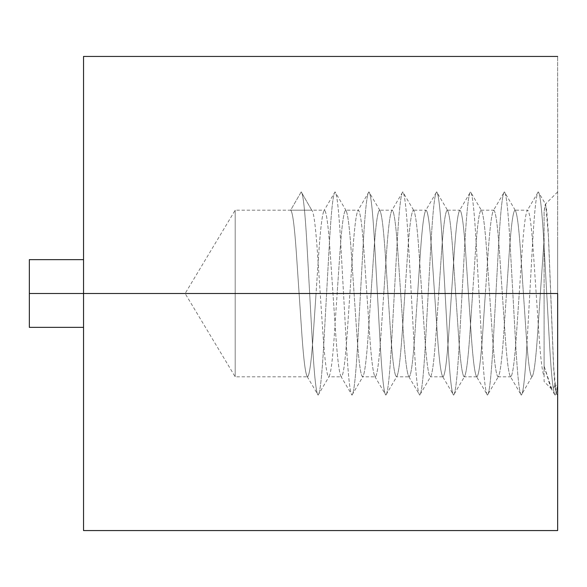 <?xml version="1.0" encoding="UTF-8"?>
<svg xmlns="http://www.w3.org/2000/svg" width="587" height="587" viewBox="0 0 587 587"><rect width="100%" height="100%" fill="white"/><g stroke="black" fill="none" stroke-linecap="round" stroke-linejoin="round"><path stroke-width="0.44" stroke-dasharray="2.94 2.2" d="M556.087 393.532L557.65 395.095L557.65 293.5L557.65 530.56L557.65 56.44L557.65 293.5L544.105 293.5L544.105 376.355C542.329 372.525 540.627 358.796 538.983 335.155L533.341 251.845C531.455 225.203 529.577 211.32 527.698 210.19C525.813 211.32 523.934 225.203 522.048 251.845L516.406 335.155C514.528 361.797 512.642 375.68 510.763 376.81C508.878 375.68 506.999 361.797 505.121 335.155L499.471 251.845C497.593 225.203 495.714 211.32 493.828 210.19C491.95 211.32 490.064 225.203 488.186 251.845L482.543 335.155C480.658 361.797 478.779 375.68 476.893 376.81C475.015 375.68 473.137 361.797 471.251 335.155L465.608 251.845C463.73 225.203 461.844 211.32 459.966 210.19C458.08 211.32 456.202 225.203 454.323 251.845L448.673 335.155C446.795 361.797 444.917 375.68 443.031 376.81C441.153 375.68 439.267 361.797 437.388 335.155L431.746 251.845C429.86 225.203 427.982 211.32 426.096 210.19C424.218 211.32 422.339 225.203 420.453 251.845L414.811 335.155C412.932 361.797 411.047 375.68 409.168 376.81C407.283 375.68 405.404 361.797 403.518 335.155L397.876 251.845C395.998 225.203 394.112 211.32 392.233 210.19C390.355 211.32 388.469 225.203 386.591 251.845L380.948 335.155C379.063 361.797 377.184 375.68 375.298 376.81C373.42 375.68 371.542 361.797 369.656 335.155L364.013 251.845C362.128 225.203 360.249 211.32 358.371 210.19C356.485 211.32 354.607 225.203 352.721 251.845L347.078 335.155C345.2 361.797 343.314 375.68 341.436 376.81C339.557 375.68 337.672 361.797 335.793 335.155L330.143 251.845C328.265 225.203 326.387 211.32 324.501 210.19C322.623 211.32 320.737 225.203 318.858 251.845L316.033 293.5L235.189 293.5L316.033 293.5L313.216 335.155C311.33 361.797 309.452 375.68 307.573 376.81C305.688 375.68 303.809 361.797 301.923 335.155L296.281 251.845C294.403 225.203 292.517 211.32 290.638 210.19L301.197 191.905L311.756 210.19L301.197 191.905L290.638 210.19L311.756 210.19C313.634 211.32 315.52 225.203 317.398 251.845L323.041 335.155C324.927 361.797 326.805 375.68 328.683 376.81C330.569 375.68 332.447 361.797 334.333 335.155L337.151 293.5L334.333 335.155C332.447 361.797 330.569 375.68 328.683 376.81C326.805 375.68 324.927 361.797 323.041 335.155L317.398 251.845C315.52 225.203 313.634 211.32 311.756 210.19L290.638 210.19C292.517 211.32 294.403 225.203 296.281 251.845L301.923 335.155C303.809 361.797 305.688 375.68 307.573 376.81C309.452 375.68 311.33 361.797 313.216 335.155L318.858 251.845C320.737 225.203 322.623 211.32 324.501 210.19C326.387 211.32 328.265 225.203 330.143 251.845L335.793 335.155C337.672 361.797 339.557 375.68 341.436 376.81C343.314 375.68 345.2 361.797 347.078 335.155L349.903 293.5L337.151 293.5L339.976 251.845C341.854 225.203 343.74 211.32 345.618 210.19C347.504 211.32 349.382 225.203 351.261 251.845L356.911 335.155C358.789 361.797 360.667 375.68 362.553 376.81C364.432 375.68 366.317 361.797 368.196 335.155L371.021 293.5L368.196 335.155C366.317 361.797 364.432 375.68 362.553 376.81C360.667 375.68 358.789 361.797 356.911 335.155L351.261 251.845C349.382 225.203 347.504 211.32 345.618 210.19C343.74 211.32 341.854 225.203 339.976 251.845L337.151 293.5L349.903 293.5L352.721 251.845C354.607 225.203 356.485 211.32 358.371 210.19C360.249 211.32 362.128 225.203 364.013 251.845L369.656 335.155C371.542 361.797 373.42 375.68 375.298 376.81C377.184 375.68 379.063 361.797 380.948 335.155L383.766 293.5L371.021 293.5L373.838 251.845C375.724 225.203 377.602 211.32 379.488 210.19C381.367 211.32 383.245 225.203 385.131 251.845L390.773 335.155C392.652 361.797 394.537 375.68 396.416 376.81C398.302 375.68 400.18 361.797 402.058 335.155L404.883 293.5L402.058 335.155C400.18 361.797 398.302 375.68 396.416 376.81C394.537 375.68 392.652 361.797 390.773 335.155L385.131 251.845C383.245 225.203 381.367 211.32 379.488 210.19C377.602 211.32 375.724 225.203 373.838 251.845L371.021 293.5L383.766 293.5L386.591 251.845C388.469 225.203 390.355 211.32 392.233 210.19C394.112 211.32 395.998 225.203 397.876 251.845L403.518 335.155C405.404 361.797 407.283 375.68 409.168 376.81C411.047 375.68 412.932 361.797 414.811 335.155L417.636 293.5L404.883 293.5L407.708 251.845C409.587 225.203 411.465 211.32 413.351 210.19C415.229 211.32 417.115 225.203 418.993 251.845L424.636 335.155C426.522 361.797 428.4 375.68 430.286 376.81C432.164 375.68 434.042 361.797 435.928 335.155L438.746 293.5L435.928 335.155C434.042 361.797 432.164 375.68 430.286 376.81C428.4 375.68 426.522 361.797 424.636 335.155L418.993 251.845C417.115 225.203 415.229 211.32 413.351 210.19C411.465 211.32 409.587 225.203 407.708 251.845L404.883 293.5L417.636 293.5L420.453 251.845C422.339 225.203 424.218 211.32 426.096 210.19C427.982 211.32 429.86 225.203 431.746 251.845L437.388 335.155C439.267 361.797 441.153 375.68 443.031 376.81C444.917 375.68 446.795 361.797 448.673 335.155L451.498 293.5L438.746 293.5L441.571 251.845C443.449 225.203 445.335 211.32 447.213 210.19C449.099 211.32 450.977 225.203 452.863 251.845L458.506 335.155C460.384 361.797 462.27 375.68 464.148 376.81C466.027 375.68 467.912 361.797 469.791 335.155L472.616 293.5L469.791 335.155C467.912 361.797 466.027 375.68 464.148 376.81C462.27 375.68 460.384 361.797 458.506 335.155L452.863 251.845C450.977 225.203 449.099 211.32 447.213 210.19C445.335 211.32 443.449 225.203 441.571 251.845L438.746 293.5L451.498 293.5L454.323 251.845C456.202 225.203 458.08 211.32 459.966 210.19C461.844 211.32 463.73 225.203 465.608 251.845L471.251 335.155C473.137 361.797 475.015 375.68 476.893 376.81C478.779 375.68 480.658 361.797 482.543 335.155L485.361 293.5L472.616 293.5L475.433 251.845C477.319 225.203 479.197 211.32 481.083 210.19C482.962 211.32 484.84 225.203 486.726 251.845L492.368 335.155C494.254 361.797 496.132 375.68 498.011 376.81C499.897 375.68 501.775 361.797 503.661 335.155L506.478 293.5L503.661 335.155C501.775 361.797 499.897 375.68 498.011 376.81C496.132 375.68 494.254 361.797 492.368 335.155L486.726 251.845C484.84 225.203 482.962 211.32 481.083 210.19C479.197 211.32 477.319 225.203 475.433 251.845L472.616 293.5L485.361 293.5L488.186 251.845C490.064 225.203 491.95 211.32 493.828 210.19C495.714 211.32 497.593 225.203 499.471 251.845L505.121 335.155C506.999 361.797 508.878 375.68 510.763 376.81C512.642 375.68 514.528 361.797 516.406 335.155L519.231 293.5L506.478 293.5L509.303 251.845C511.182 225.203 513.067 211.32 514.946 210.19C516.824 211.32 518.71 225.203 520.588 251.845L526.238 335.155C528.117 361.797 529.995 375.68 531.881 376.81C533.759 375.68 535.645 361.797 537.523 335.155L540.348 293.5L537.523 335.155C535.645 361.797 533.759 375.68 531.881 376.81C529.995 375.68 528.117 361.797 526.238 335.155L520.588 251.845C518.71 225.203 516.824 211.32 514.946 210.19C513.067 211.32 511.182 225.203 509.303 251.845L506.478 293.5L519.231 293.5L522.048 251.845C523.934 225.203 525.813 211.32 527.698 210.19C529.577 211.32 531.455 225.203 533.341 251.845L538.983 335.155C540.627 358.796 542.329 372.525 544.105 376.355L544.105 293.5L557.65 293.5L557.65 195.794L557.65 384.529L556.087 393.532L553.49 364.63L548.185 230.669L546.746 210.44L545.352 204.195L544.105 211.474L544.105 371.41L544.105 366.097L551.824 389.269L557.65 384.529L557.65 195.794L557.65 530.56L557.65 239.936M235.189 293.5L235.189 210.19L235.189 293.5L235.189 210.19L235.189 293.5L185.132 293.5L235.189 293.5L235.189 376.81L235.189 210.19L235.189 293.5M557.65 293.5L557.65 384.529L550.709 387.743L544.105 366.097L544.105 211.474L544.105 293.5L544.105 211.474L545.668 204.32L548.515 237.243L553.805 370.624L555.148 388.609L556.366 393.422L557.65 384.529C556.74 391.639 555.918 395.161 555.185 395.095C555.918 395.161 556.74 391.639 557.65 384.529M83.537 293.5L83.537 327.363M29.35 293.5L29.35 327.363L29.35 293.5M551.824 389.269L544.105 381.55L544.105 366.097M531.881 376.81L521.322 395.095C523.2 393.723 525.086 376.788 526.965 344.298C525.086 376.788 523.2 393.723 521.322 395.095C519.436 393.723 517.558 376.788 515.679 344.298L510.03 242.702L515.679 344.298C517.558 376.788 519.436 393.723 521.322 395.095L510.228 376.333L510.763 376.81L498.011 376.81L498.554 376.333L487.452 395.095C489.338 393.723 491.216 376.788 493.102 344.298L498.745 242.702C500.623 210.212 502.509 193.277 504.387 191.905C506.273 193.277 508.151 210.212 510.03 242.702C508.151 210.212 506.273 193.277 504.387 191.905L493.293 210.667L493.828 210.19L481.083 210.19L481.619 210.667L470.525 191.905C468.639 193.277 466.76 210.212 464.875 242.702L459.232 344.298C457.354 376.788 455.468 393.723 453.59 395.095L464.684 376.333L464.148 376.81L476.893 376.81L476.358 376.333L487.452 395.095C485.574 393.723 483.695 376.788 481.81 344.298L476.167 242.702C474.289 210.212 472.403 193.277 470.525 191.905L459.43 210.667L459.966 210.19L447.213 210.19L447.756 210.667L436.655 191.905C434.776 193.277 432.898 210.212 431.012 242.702L425.37 344.298C423.484 376.788 421.605 393.723 419.727 395.095L430.821 376.333L430.286 376.81L443.031 376.81L442.495 376.333L453.59 395.095C451.711 393.723 449.825 376.788 447.947 344.298L442.304 242.702C440.419 210.212 438.54 193.277 436.655 191.905L425.56 210.667L426.096 210.19L413.351 210.19L413.886 210.667L402.792 191.905C400.914 193.277 399.028 210.212 397.15 242.702L391.5 344.298C389.621 376.788 387.743 393.723 385.857 395.095L396.951 376.333L396.416 376.81L409.168 376.81L408.625 376.333L419.727 395.095C417.841 393.723 415.963 376.788 414.077 344.298L408.435 242.702C406.556 210.212 404.67 193.277 402.792 191.905L391.698 210.667L392.233 210.19L379.488 210.19L380.024 210.667L368.93 191.905C367.044 193.277 365.165 210.212 363.28 242.702L357.637 344.298C355.759 376.788 353.873 393.723 351.995 395.095L363.089 376.333L362.553 376.81L375.298 376.81L374.763 376.333L385.857 395.095C383.979 393.723 382.093 376.788 380.215 344.298L374.572 242.702C372.686 210.212 370.808 193.277 368.93 191.905L357.828 210.667L358.371 210.19L345.618 210.19L346.154 210.667L335.06 191.905C333.181 193.277 331.295 210.212 329.417 242.702L323.775 344.298C321.889 376.788 320.01 393.723 318.125 395.095L329.226 376.333L328.683 376.81L341.436 376.81L340.9 376.333L351.995 395.095C350.109 393.723 348.23 376.788 346.352 344.298L340.702 242.702C338.824 210.212 336.945 193.277 335.06 191.905L323.965 210.667L324.501 210.19L235.189 210.19L185.132 293.5L235.189 376.81L307.573 376.81L307.03 376.333L318.125 395.095C316.246 393.723 314.368 376.788 312.482 344.298L306.84 242.702C304.961 210.212 303.075 193.277 301.197 191.905C303.075 193.277 304.961 210.212 306.84 242.702L312.482 344.298C314.368 376.788 316.246 393.723 318.125 395.095C320.01 393.723 321.889 376.788 323.775 344.298L329.417 242.702C331.295 210.212 333.181 193.277 335.06 191.905C336.945 193.277 338.824 210.212 340.702 242.702L346.352 344.298C348.23 376.788 350.109 393.723 351.995 395.095C353.873 393.723 355.759 376.788 357.637 344.298L363.28 242.702C365.165 210.212 367.044 193.277 368.93 191.905C370.808 193.277 372.686 210.212 374.572 242.702L380.215 344.298C382.093 376.788 383.979 393.723 385.857 395.095C387.743 393.723 389.621 376.788 391.5 344.298L397.15 242.702C399.028 210.212 400.914 193.277 402.792 191.905C404.67 193.277 406.556 210.212 408.435 242.702L414.077 344.298C415.963 376.788 417.841 393.723 419.727 395.095C421.605 393.723 423.484 376.788 425.37 344.298L431.012 242.702C432.898 210.212 434.776 193.277 436.655 191.905C438.54 193.277 440.419 210.212 442.304 242.702L447.947 344.298C449.825 376.788 451.711 393.723 453.59 395.095C455.468 393.723 457.354 376.788 459.232 344.298L464.875 242.702C466.76 210.212 468.639 193.277 470.525 191.905C472.403 193.277 474.289 210.212 476.167 242.702L481.81 344.298C483.695 376.788 485.574 393.723 487.452 395.095C489.338 393.723 491.216 376.788 493.102 344.298L498.745 242.702C500.623 210.212 502.509 193.277 504.387 191.905L515.481 210.667L514.946 210.19L527.698 210.19L527.155 210.667L538.25 191.905C540.135 193.277 542.014 210.212 543.9 242.702L549.542 344.298C551.42 376.788 553.306 393.723 555.185 395.095C553.306 393.723 551.42 376.788 549.542 344.298L543.9 242.702C542.014 210.212 540.135 193.277 538.25 191.905C536.371 193.277 534.493 210.212 532.607 242.702C534.493 210.212 536.371 193.277 538.25 191.905L545.668 204.32M526.965 344.298L532.607 242.702L526.965 344.298M550.709 387.743L554.752 394.713L555.185 395.095L556.366 393.422M311.756 210.19L301.197 191.905M540.348 293.5L544.105 239.408L540.348 293.5L544.105 293.5M557.65 191.905L545.352 204.195"/><path stroke-width="0.88" d="M557.65 293.5L557.65 530.56L557.65 293.5L83.537 293.5L83.537 530.56L83.537 293.5L29.35 293.5L29.35 327.363L29.35 259.637L29.35 293.5L83.537 293.5L83.537 530.56L83.537 56.44L83.537 293.5L557.65 293.5M29.35 293.5L29.35 327.363L29.35 293.5M83.537 259.637L29.35 259.637M83.537 327.363L29.35 327.363M557.65 56.44L83.537 56.44M557.65 530.56L83.537 530.56"/></g></svg>
